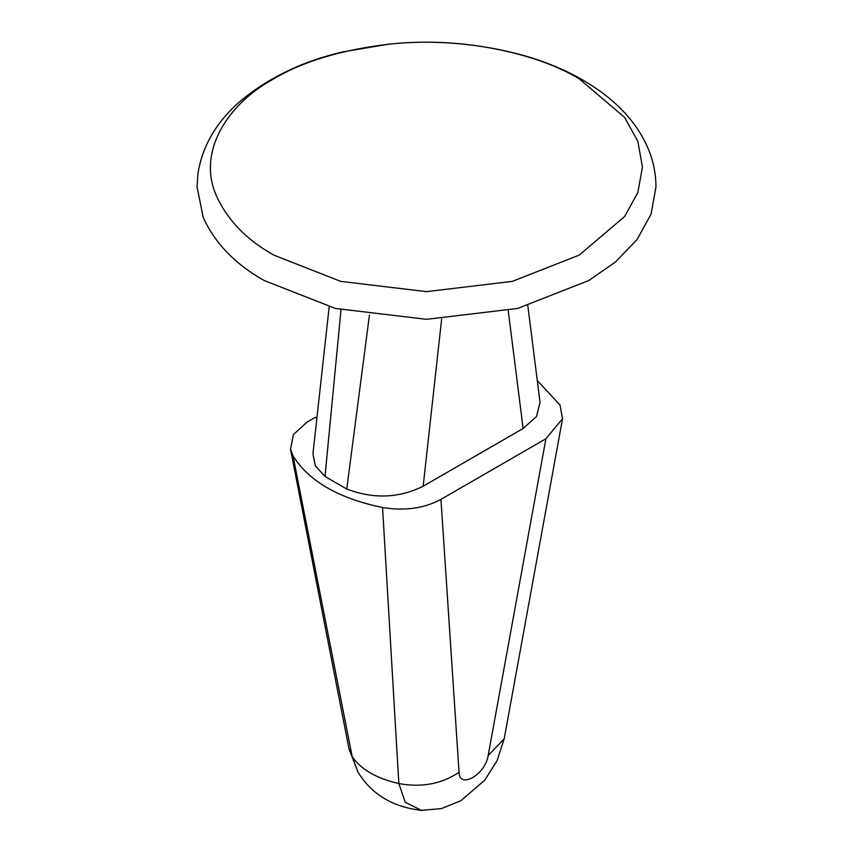 <?xml version="1.0" encoding="UTF-8"?>
<svg xmlns="http://www.w3.org/2000/svg" width="853" height="853" viewBox="0 0 853 853"><rect width="100%" height="100%" fill="white"/><g stroke="black" fill="none" stroke-linecap="round" stroke-linejoin="round"><path stroke-width="1.28" d="M264.238 280.53C235.279 264.281 214.924 243.222 203.206 217.376L197.032 186.85L197.96 173.554C202.246 146.492 215.916 122.757 238.957 102.36C267.106 78.337 301.674 61.523 342.639 51.937L388.573 44.175C434.124 39.398 479.503 43.258 524.723 55.744C553.896 64.22 579.134 76.12 600.437 91.442C622.946 107.809 638.801 126.756 648.013 148.273C653.206 160.407 655.861 173.266 655.968 186.85L651.106 213.986L637.095 239.469L615.578 261.924L588.762 280.53L517.643 308.434L426.5 319.331L335.357 308.434L264.238 280.53M357.94 772.04C371.577 794.292 392.711 807.066 421.329 810.35L405.218 802.225L398.852 783.544L382.56 507.503C404.621 511.139 424.09 508.431 440.948 499.368L459.053 772.285C441.523 784.003 421.457 787.756 398.852 783.544C376.557 778.458 361.011 769.47 352.182 756.6L348.962 748.742L290.51 449.232L292.995 455.79L352.182 756.6L357.94 772.04L348.973 748.806M290.51 449.232L293.421 434.572L307.091 422.075L315.322 417.32L316.868 418.215M340.997 309.799L325.004 476.464L315.375 465.855L312.934 453.956L329.162 306.824M527.826 305.715L540.034 402.371L536.505 416.499L523.124 428.505L508.228 310.652M441.63 319.043L423.173 486.21C398.937 498.237 373.465 499.176 346.755 489.025L369.424 315.173M459.053 772.285C459.287 789.622 485.506 774.481 488.183 755.47L504.166 738.922L562.532 418.727L560.005 405.058L537.273 380.481M440.948 499.368L545.909 438.762L562.532 418.727M423.173 486.21L523.124 428.505M346.755 489.025L325.004 476.464M382.56 507.503C338.598 498.408 308.743 481.167 292.995 455.79M388.851 44.207C460.417 36.167 536.889 53.099 579.187 78.817L624.673 117.447L637.852 141.417L642.437 166.964L637.852 192.511L624.673 216.481L579.187 255.122L512.269 281.383L426.5 291.641L340.731 281.383L273.813 255.122C246.549 239.832 227.399 220.021 216.374 195.689C197.139 152.73 226.429 104.535 273.813 78.817C303.114 61.373 341.456 49.847 388.851 44.207M488.183 755.47L545.909 438.762M421.329 810.35L441.364 808.591L460.769 800.796L484.739 780.196L497.032 760.791L504.166 738.922"/></g></svg>
